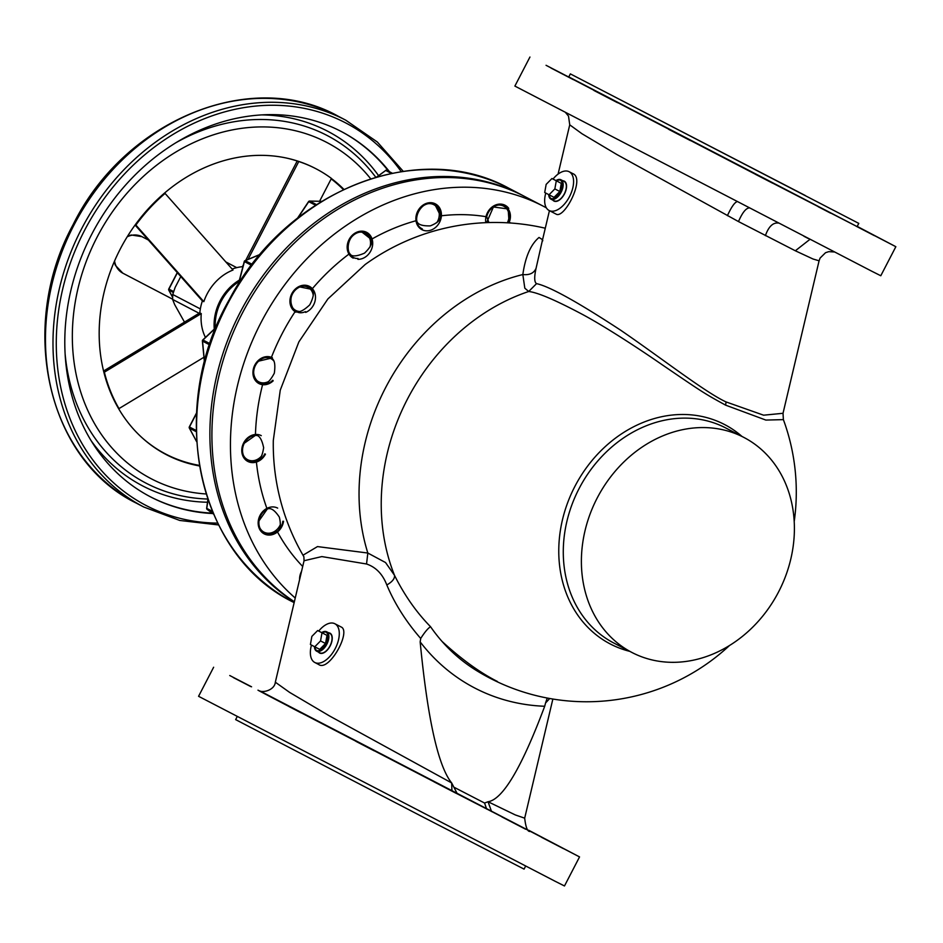 <?xml version="1.0" encoding="UTF-8"?>
<svg xmlns="http://www.w3.org/2000/svg" width="943" height="943" viewBox="0 0 943 943"><rect width="100%" height="100%" fill="white"/><g stroke="black" fill="none" stroke-linecap="round" stroke-linejoin="round"><path stroke-width="1.41" d="M237.2 716.597L235.644 719.615L420.189 815.601L524.072 869.116L525.628 866.098M213.637 667.243L198.572 696.299L555.05 881.222L564.48 885.972L579.544 856.916L260.115 691.042M528.717 830.264L579.544 856.916M251.569 686.81L229.75 675.518L251.569 686.81M250.685 686.539L233.392 677.604L250.685 686.539M288.912 706.507L301.277 712.955L288.912 706.507M355.983 741.375L374.194 750.84L355.983 741.375M433.933 781.782L456.282 793.381L433.933 781.782M501.876 816.909L525.546 829.18L501.876 816.909M541.612 837.349L563.431 848.641L541.612 837.349M542.484 837.62L559.788 846.555L542.484 837.62M283.324 703.136C248.044 684.972 249.612 685.915 288.016 705.977L457.355 793.876L451.662 782.938L329.543 715.961L289.607 692.386L275.332 682.202L304.059 560.731L321.846 556.582L366.544 563.997C375.903 567.156 382.658 574.146 386.819 584.978C394.752 603.803 406.056 621.626 420.708 638.47C424.656 632.246 427.91 628.344 430.479 626.777L430.55 626.718A209.546 176.53 -62.4 0 0 442.008 641.393C461.504 659.275 479.963 672.642 497.362 681.459M457.355 793.876L530.214 831.325M491.551 811.558L488.038 801.739L484.572 803.035L454.561 787.523M530.331 831.396L530.32 831.396C527.667 832.115 525.781 827.706 524.685 818.17L515.291 814.929L488.038 801.739C502.784 799.523 521.679 767.696 544.7 706.26A225.471 189.944 -62.4 0 1 477.064 689.192A225.471 189.944 -62.4 0 1 420.165 641.888L420.708 638.47M486.647 809.023L484.572 803.035M451.956 791.083L451.662 782.938C438.153 766.199 427.651 719.179 420.165 641.888M549.722 698.504L545.561 702.983L544.7 706.26M314.809 662.493L318.651 664.485C328.706 672.088 350.548 633.26 341.814 627.331L334.836 623.736A21.819 11.752 117.3 0 1 334.859 623.747A21.819 11.752 117.3 0 1 335.26 648.536A21.819 11.752 117.3 0 1 314.809 662.493A21.819 11.752 117.3 0 1 314.785 662.481A21.819 11.752 117.3 0 1 311.473 645.071M486.175 676.013A209.546 176.53 -62.4 0 1 476.085 670.296L476.085 670.296A209.546 176.53 -62.4 0 1 442.008 641.393M547.235 698.044L545.561 702.983M741.988 436.444A123.71 104.213 117.6 0 0 724.389 424.444A123.71 104.213 117.6 0 0 574.876 486.423A123.71 104.213 117.6 0 0 610.522 644.104A123.71 104.213 117.6 0 0 629.783 651.354M430.55 626.718C416.429 612.349 404.406 595.186 394.469 575.242A200.729 169.103 -62.4 0 1 528.705 291.493C537.369 292.413 554.79 299.791 580.971 313.63C605.194 326.443 641.417 350.348 661.644 364.387C703.407 392.866 704.374 393.49 725.615 405.148L765.846 420.071L783.385 419.623L783.02 413.293L763.606 415.191L726.051 401.93C705.482 392.512 660.465 357.432 620.706 330.239C577.599 301.984 549.545 286.448 536.543 283.631C534.292 282.216 534.127 277.112 536.06 268.331C533.938 273.164 529.53 275.25 522.835 274.554L524.815 288.193L528.705 291.493L536.543 283.631M386.819 584.978C392.394 581.748 394.94 578.507 394.469 575.242L385.546 562.547L367.829 553.034L317.485 546.586L303.104 555.156M542.567 239.711L539.031 237.459C530.744 244.426 525.345 256.791 522.835 274.554A203.216 171.202 117.6 0 0 367.829 553.034L366.544 563.997M542.366 240.536L536.06 268.331M529.942 57.028L514.878 86.084L871.356 271.006L880.786 275.757L895.85 246.701L568.794 76.902M857.211 226.403L895.85 246.701M570.35 73.884L568.676 77.114L753.233 173.111L857.104 226.615L858.778 223.385L570.35 73.884L858.778 223.385M568.723 77.043L546.056 65.303L568.712 77.055M857.14 226.544L876.094 236.339L857.163 226.509M874.267 235.62L856.055 226.155L874.267 235.62M830.535 213.13L818.17 206.694L830.535 213.13M755.284 174.231L772.588 183.166L755.284 174.231M668.67 129.332L690.488 140.625L668.67 129.332M593.913 90.469L617.582 102.74L593.913 90.469M551.03 68.061L573.379 79.66L551.03 68.061M805.287 195.519L606.95 92.85L805.287 195.519M552.869 200.152A11.21 6.047 -62.7 0 0 553.965 201.059A11.21 6.047 -62.7 0 0 553.977 201.071A11.21 6.047 -62.7 0 0 564.48 193.893A11.21 6.047 -62.7 0 0 564.279 181.15A11.21 6.047 -62.7 0 0 564.268 181.15A11.21 6.047 -62.7 0 0 562.888 180.773M553.011 179.064A21.819 11.752 117.3 0 1 569.136 171.72A21.819 11.752 117.3 0 1 569.56 196.521A21.819 11.752 117.3 0 1 549.109 210.489A21.819 11.752 117.3 0 1 549.085 210.478A21.819 11.752 117.3 0 1 545.773 193.067M569.136 171.72A21.819 11.752 117.3 0 1 569.159 171.732L573.026 173.724C585.355 178.675 564.185 219.471 556.028 214.073L549.109 210.489M749.261 207.908C745.878 208.214 742.294 212.764 738.487 221.57L795.338 250.779L813.019 259.007L819.09 260.798L783.02 413.293M738.487 221.57L616.616 154.381L581.984 133.741L569.737 124.83L558.079 174.113M542.814 240.76L542.225 240.123M632.105 652.568A121.223 102.127 -62.4 0 1 631.798 652.403A121.223 102.127 -62.4 0 1 597.273 497.869A121.223 102.127 -62.4 0 1 743.685 437.328A121.223 102.127 -62.4 0 1 743.992 437.493A121.223 102.127 -62.4 0 1 778.517 592.027A121.223 102.127 -62.4 0 1 632.105 652.568M304.059 560.731L303.882 556.735A221.829 221.829 0 0 1 273.305 440.44L280.26 390.166L298.884 341.861L327.869 298.966L365.13 264.535M488.922 222.548L486.718 216.807A204.996 172.71 117.6 0 0 440.64 215.876C440.841 219.754 437.387 223.09 430.279 225.872C421.721 226.096 417.207 224.316 416.747 220.544A204.996 172.71 117.6 0 0 371.353 239.357C372.862 242.775 370.587 247.372 364.505 253.137C356.324 256.649 351.362 256.814 349.617 253.608A204.996 172.71 117.6 0 0 311.827 289.312C314.467 291.764 313.771 296.951 309.74 304.872C303.08 311.096 298.353 313.123 295.56 310.966A204.996 172.71 117.6 0 0 271.124 358.116C274.519 359.248 275.58 364.281 274.319 373.204C270.087 381.137 266.256 384.685 262.802 383.872A204.996 172.71 117.6 0 0 255.435 435.301C259.113 434.971 261.848 439.108 263.639 447.713C262.39 456.094 259.962 460.608 256.343 461.245A204.996 172.71 117.6 0 0 267.164 509.114C270.606 507.381 274.661 510.033 279.328 517.082C281.144 524.579 280.425 529.318 277.148 531.298A204.996 172.71 117.6 0 0 302.703 566.472M510.917 223.031A204.996 172.71 117.6 0 0 509.149 222.418L508.925 222.89M295.242 598.027A233.345 196.58 -62.4 0 1 272.551 302.479A233.345 196.58 -62.4 0 1 542.862 205.998A233.345 196.58 -62.4 0 1 543.474 206.305A233.345 196.58 -62.4 0 1 546.351 207.849M509.149 222.418A13.697 11.54 117.6 0 0 504.741 206.034A13.697 11.54 117.6 0 0 502.584 205.209A13.697 11.54 117.6 0 0 486.718 216.807M440.64 215.876A13.697 11.54 117.6 0 0 434.982 204.619A13.697 11.54 117.6 0 0 428.193 203.7A13.697 11.54 117.6 0 0 416.747 220.544M371.353 239.357A13.697 11.54 117.6 0 0 366.261 233.098A13.697 11.54 117.6 0 0 354.91 234.076A13.697 11.54 117.6 0 0 349.617 253.608M311.827 289.312A13.697 11.54 117.6 0 0 309.045 287.155A13.697 11.54 117.6 0 0 293.886 291.729A13.697 11.54 117.6 0 0 295.56 310.966M271.124 358.116A13.697 11.54 117.6 0 0 254.421 367.853A13.697 11.54 117.6 0 0 259.372 382.823A13.697 11.54 117.6 0 0 262.802 383.872M255.435 435.301A13.697 11.54 117.6 0 0 242.528 450.884A13.697 11.54 117.6 0 0 248.209 460.679A13.697 11.54 117.6 0 0 256.343 461.245M267.164 509.114A13.697 11.54 117.6 0 0 259.997 528.174A13.697 11.54 117.6 0 0 264.594 533.149A13.697 11.54 117.6 0 0 277.148 531.298M543.474 206.305L524.945 196.639A233.345 196.58 117.6 0 0 524.332 196.321A233.345 196.58 117.6 0 0 247.29 304.047A233.345 196.58 117.6 0 0 294.357 601.752M737.155 201.649C734.644 202.356 731.403 207.036 727.407 215.664M808.234 238.496L803.943 236.28M318.71 631.079A21.819 11.752 117.3 0 1 334.836 623.736M318.569 652.167A11.21 6.047 -62.7 0 0 319.665 653.075A11.21 6.047 -62.7 0 0 319.677 653.075A11.21 6.047 -62.7 0 0 330.18 645.896A11.21 6.047 -62.7 0 0 329.979 633.154A11.21 6.047 -62.7 0 0 329.967 633.154A11.21 6.047 -62.7 0 0 328.588 632.777M485.834 222.654A14.546 12.259 -62.4 0 1 491.185 207.766A14.546 12.259 -62.4 0 1 505.13 205.279A14.546 12.259 -62.4 0 1 508.749 208.391M509.079 222.572L508.147 208.969L493.413 206.988L486.612 222.631M435.336 203.841A14.546 12.259 -62.4 0 1 435.371 203.865A14.546 12.259 -62.4 0 1 439.521 222.407A14.546 12.259 -62.4 0 1 421.945 229.668A14.546 12.259 -62.4 0 1 417.773 211.114A14.546 12.259 -62.4 0 1 435.336 203.841M440.629 216.03L434.947 204.596C421.662 197.323 408.897 222.595 422.334 228.913M353.189 258.134A14.546 12.259 -62.4 0 1 347.955 242.221A14.546 12.259 -62.4 0 1 361.947 231.153A14.546 12.259 -62.4 0 1 366.662 232.343A14.546 12.259 -62.4 0 1 371.907 248.268A14.546 12.259 -62.4 0 1 357.904 259.325M371.389 239.498L361.829 231.978C346.293 231.318 342.663 258.736 358.022 258.512M295.984 312.192A14.546 12.259 -62.4 0 1 290.09 299.014A14.546 12.259 -62.4 0 1 299.744 286.177A14.546 12.259 -62.4 0 1 309.445 286.401A14.546 12.259 -62.4 0 1 315.327 299.579A14.546 12.259 -62.4 0 1 305.673 312.404M311.909 289.407L299.921 286.943C284.491 292.99 290.562 318.38 305.497 311.638M273.199 380.819A14.546 12.259 -62.4 0 1 258.971 383.577A14.546 12.259 -62.4 0 1 258.217 360.544A14.546 12.259 -62.4 0 1 272.444 357.786M271.219 358.151L258.653 361.134C245.675 372.956 260.516 392.453 272.763 380.229M265.443 454.161A14.546 12.259 -62.4 0 1 247.82 461.433A14.546 12.259 -62.4 0 1 243.659 442.904A14.546 12.259 -62.4 0 1 261.282 435.642M255.541 435.289L244.296 443.234C235.762 459.041 257.109 469.685 264.806 453.831M283.56 521.255A14.546 12.259 -62.4 0 1 264.205 533.891A14.546 12.259 -62.4 0 1 258.311 520.748A14.546 12.259 -62.4 0 1 277.666 508.112M267.258 509.067L259.054 520.76C256.248 538.147 280.861 538.312 282.817 521.243M299.603 579.58A14.546 12.259 -62.4 0 1 301.571 571.269M294.31 601.976A233.345 196.58 -62.4 0 1 240.276 312.18A233.345 196.58 -62.4 0 1 522.304 195.26A233.345 196.58 -62.4 0 1 522.917 195.578A233.345 196.58 -62.4 0 1 523.931 196.109M238.992 281.627A45.453 38.298 117.6 0 0 215.287 328.129M286.342 158.023A161.1 135.709 -62.4 0 1 297.198 161.005L298.177 161.229A161.347 135.933 -62.4 0 0 286.813 158.129A161.347 135.933 -62.4 0 0 164.483 193.115A161.347 135.933 117.6 0 0 135.285 224.74L135.875 225.047A161.347 135.933 -62.4 0 1 165.072 193.421L233.015 270.04A46.066 38.804 117.6 0 0 207.047 294.086A46.066 38.804 117.6 0 0 203.829 301.666L135.875 225.047M331.182 178.887A161.1 135.709 -62.4 0 1 343.323 189.555M232.155 269.061A46.066 38.804 117.6 0 1 242.422 266.692L243.4 264.806M245.699 260.362L297.198 161.005M135.073 225.035L202.38 300.911A46.066 38.804 117.6 0 0 199.822 312.852L103.577 371.023M214.261 329.095A46.066 38.804 -62.4 0 1 220.084 300.888A46.066 38.804 -62.4 0 1 239.392 280.095M202.38 300.911L203.829 301.666M203.947 357.256L118.983 408.602A161.347 135.933 -62.4 0 1 104.367 372.179L201.272 313.606L199.822 312.852M201.272 313.606A46.066 38.804 117.6 0 0 205.433 337.441M135.285 224.74A161.347 135.933 -62.4 0 0 120.185 249.188A161.347 135.933 117.6 0 0 103.777 371.86A161.347 135.933 117.6 0 0 118.405 408.295A161.347 135.933 117.6 0 0 141.238 436.963A161.347 135.933 117.6 0 0 199.421 465.936M140.884 436.644A161.1 135.709 117.6 0 0 199.327 465.37M315.905 168.726A161.347 135.933 117.6 0 0 315.61 168.573A161.347 135.933 117.6 0 0 298.177 161.229L298.766 161.536A161.347 135.933 -62.4 0 1 316.2 168.88A161.347 135.933 -62.4 0 1 331.429 178.416L319.583 201.272M331.382 178.51A161.347 135.933 -62.4 0 1 343.841 189.307M248.044 259.384L298.766 161.536M164.483 193.115L165.072 193.421M340.812 131.266A206.069 173.606 -62.4 0 1 388.669 171.308M212.187 513.11A206.069 173.606 -62.4 0 1 150.067 496.619M389.53 171.756A206.069 173.606 117.6 0 0 341.248 131.501A206.069 173.606 117.6 0 0 91.636 234.465A206.069 173.606 117.6 0 0 150.491 496.855A206.069 173.606 117.6 0 0 212.788 513.546M103.777 371.86L104.367 372.179M225.848 261.954L236.74 267.647M225.884 262.001L236.717 267.647M180.773 276.558L175.092 287.521L172.746 294.499L200.34 308.915M172.746 294.499L172.616 299.426L174.655 304.577L184.486 322.117M172.616 299.426L199.126 313.276M173.382 292.601L168.762 289.819M329.85 633.425A10.915 5.882 117.3 0 1 330.038 645.825A10.915 5.882 117.3 0 1 319.818 652.804A10.915 5.882 117.3 0 1 319.807 652.804A10.915 5.882 -62.7 0 0 330.038 645.837A10.915 5.882 -62.7 0 0 329.838 633.425A10.915 5.882 117.3 0 1 329.85 633.425M556.217 180.431A10.915 5.882 117.3 0 1 560.955 179.771L564.126 181.41A10.915 5.882 117.3 0 1 564.338 193.81A10.915 5.882 117.3 0 1 554.119 200.8A10.915 5.882 117.3 0 1 554.107 200.788A10.915 5.882 -62.7 0 0 564.338 193.822A10.915 5.882 -62.7 0 0 564.126 181.41A10.915 5.882 117.3 0 1 564.138 181.421L565.376 182.058M320.549 640.922L314.75 646.792L310.412 644.517L311.862 636.395L317.661 630.525L321.999 632.8L320.549 640.922L325.535 643.503L326.997 635.382L317.661 630.525M314.75 646.792L319.736 649.373L325.535 643.503M321.999 632.8L326.997 635.382M554.849 188.918L549.05 194.777L544.7 192.513L546.162 184.38L551.961 178.522L556.299 180.785L554.849 188.918L559.836 191.5L561.297 183.366L551.961 178.522M549.05 194.777L554.036 197.358L559.836 191.5M556.299 180.785L561.297 183.366M436.809 222.678A13.096 11.033 117.6 0 0 433.827 204.702A13.096 11.033 117.6 0 0 433.804 204.678A13.096 11.033 117.6 0 0 428.287 203.688M369.951 247.137A13.096 11.033 117.6 0 0 365.118 233.18A13.096 11.033 117.6 0 0 360.874 232.119A13.096 11.033 117.6 0 0 359.637 232.167M348.993 252.429A13.096 11.033 117.6 0 0 350.82 254.822M291.776 306.475A13.096 11.033 117.6 0 0 295.784 310.447A13.096 11.033 117.6 0 0 299.438 311.485M313.253 295.465A13.096 11.033 117.6 0 0 307.901 287.238A13.096 11.033 117.6 0 0 302.373 286.212M254.775 377.86A13.096 11.033 117.6 0 0 258.783 381.832A13.096 11.033 117.6 0 0 268.696 381.455M273.765 360.933A13.096 11.033 117.6 0 0 270.9 358.623A13.096 11.033 117.6 0 0 265.36 357.609M243.624 455.717A13.096 11.033 117.6 0 0 247.62 459.689A13.096 11.033 117.6 0 0 261.895 455.61M257.085 435.56A13.096 11.033 117.6 0 0 254.197 435.454M260.009 528.186A13.096 11.033 117.6 0 0 264.005 532.158A13.096 11.033 117.6 0 0 280.495 524.249M507.322 222.796A13.096 11.033 117.6 0 0 506.851 208.922A13.096 11.033 117.6 0 0 503.586 206.116A13.096 11.033 117.6 0 0 498.045 205.102M725.615 405.148L726.051 401.93M726.204 428.205A121.223 102.127 117.6 0 0 725.898 428.039A121.223 102.127 117.6 0 0 725.58 427.874A121.223 102.127 117.6 0 0 579.167 488.427A121.223 102.127 117.6 0 0 613.693 642.961A121.223 102.127 117.6 0 0 614.011 643.114M778.564 223.067C773.048 222.324 768.651 226.509 765.386 235.644M809.919 239.369L795.338 250.779M293.615 602.341C196.851 555.557 166.168 408.779 229.503 299.249C285.953 190.969 418.256 138.079 508.984 188.305L509.597 188.624A233.345 196.58 117.6 0 0 508.996 188.305A233.345 196.58 117.6 0 0 507.888 187.751A233.345 196.58 117.6 0 0 226.815 305.52A233.345 196.58 117.6 0 0 293.615 602.341L294.157 602.624M370.67 178.769A189.684 159.791 117.6 0 0 97.046 237.223A189.684 159.791 117.6 0 0 206.104 493.967M65.185 354.603A196.003 165.131 117.6 0 0 207.755 499.036M175.763 142.806A196.003 165.131 -62.4 0 1 375.762 177.225M378.556 175.598A200.01 168.502 117.6 0 0 261.541 114.893M91.318 440.947A200.01 168.502 117.6 0 0 207.484 502.242M217.668 523.117A215.758 181.775 -62.4 0 1 84.387 230.717A215.758 181.775 -62.4 0 1 401.188 171.602M345.692 120.15L338.172 116.213A218.198 183.826 117.6 0 0 73.884 225.247A218.198 183.826 117.6 0 0 136.205 503.067L143.725 506.992A218.198 183.826 -62.4 0 1 81.404 229.173A218.198 183.826 -62.4 0 1 345.692 120.15L377.33 142.004L403.215 171.296M141.992 236.693A20.605 17.363 117.6 0 0 141.933 236.658A20.605 17.363 117.6 0 0 141.874 236.634A20.605 17.363 117.6 0 0 127.199 236.799M114.551 261.022A20.605 17.363 117.6 0 0 122.861 273.199A20.605 17.363 117.6 0 0 122.908 273.222M177.402 272.751L168.927 289.1A1.214 1.026 117.6 0 0 168.891 290.267L172.675 297.304M168.927 289.1L173.712 291.599M314.396 646.603A10.302 5.552 117.3 0 0 318.958 650.623A10.302 5.552 117.3 0 0 326.078 643.88A10.302 5.552 -62.7 0 0 326.113 643.81A10.302 5.552 117.3 0 0 327.563 634.026A10.302 5.552 117.3 0 0 321.646 632.588M321.917 632.447A10.915 5.882 117.3 0 1 326.655 631.786A10.915 5.882 117.3 0 1 326.856 644.199A10.915 5.882 117.3 0 1 326.82 644.269A10.915 5.882 117.3 0 1 316.636 651.165A10.915 5.882 117.3 0 1 314.432 646.91M548.696 194.6A10.302 5.552 117.3 0 0 553.258 198.608A10.302 5.552 117.3 0 0 560.378 191.865A10.302 5.552 -62.7 0 0 560.413 191.794A10.302 5.552 117.3 0 0 561.863 182.023A10.302 5.552 117.3 0 0 555.946 180.584M555.769 180.49L560.955 179.771A10.915 5.882 117.3 0 1 561.156 192.183A10.915 5.882 117.3 0 1 561.12 192.254A10.915 5.882 117.3 0 1 550.936 199.162A10.915 5.882 117.3 0 1 548.732 194.906M391.298 173.382L385.711 170.459L377.176 176.824M386.783 170.329A1.214 1.214 0 0 0 385.498 170.435L385.711 170.459A1.214 1.026 117.6 0 1 386.783 170.329L392.241 173.182M376.764 176.942L385.463 170.648M315.492 205.197L308.75 201.672L297.988 217.798M321.575 201.342L309.752 201.107L316.424 204.584M309.339 201.177A1.214 0.601 91.2 0 1 309.599 201.059A1.214 0.601 91.2 0 1 309.752 201.107A1.214 1.026 117.6 0 0 308.75 201.672L308.703 201.743M251.51 265.301L244.426 261.6L238.591 283.878M260.162 254.48L245.204 260.681L252.229 264.358M244.826 260.928L245.204 260.681A1.214 1.026 117.6 0 0 244.426 261.6L244.485 261.435M209.617 344.832L202.533 341.13L204.537 362.006M215.923 327.763L202.969 340.01L210.006 343.676M202.792 340.199L202.969 340.01A1.214 1.026 117.6 0 0 202.533 341.13L202.556 340.729M196.203 431.682L189.449 428.157L196.604 441.513M196.498 413.423L189.472 426.99L196.179 430.491M189.472 426.99L189.472 426.99A1.214 1.026 117.6 0 0 189.449 428.157L189.319 427.709M212.788 512.367L207.154 509.42L213.519 514.076M208.014 499.802L206.776 508.395L212.352 511.306M206.812 508.147L206.776 508.395A1.214 1.026 117.6 0 0 207.154 509.42A1.214 0.648 126.2 0 1 207.024 509.303M252.264 571.882A1.214 1.026 117.6 0 0 252.936 572.554M258.559 690.465L258.547 690.465C262.578 693.329 274.625 690.217 275.332 682.202M524.685 818.17L552.869 699.034M549.439 210.654L542.437 240.229M476.085 670.296A209.711 209.711 0 0 0 729.469 645.542M794.206 521.562A209.711 209.711 0 0 0 783.385 419.623M613.693 642.961L631.798 652.403M725.898 428.039L743.992 437.493M545.278 228.218A221.829 221.829 0 0 0 365.153 264.512M565.706 112.736L568.511 116.107L569.737 124.83M819.09 260.798L820.092 258.076L825.538 252.7L828.756 251.651L834.307 251.958M509.597 188.624L522.917 195.578M316.2 168.88L315.61 168.573M143.725 506.992L179.748 520.453L218.576 524.945M136.205 503.067C47.115 459.795 17.434 326.561 73.035 224.799C124.358 120.185 251.345 67.601 338.172 116.213M114.174 261.906L115.435 265.431L122.861 273.199L172.628 299.179M141.933 236.658L148.381 240.029M127.706 235.986L131.336 235.007L141.874 236.634M177.26 272.598L168.75 289.006A1.214 1.214 0 0 0 168.762 290.138L172.675 297.422M321.056 653.452L316.636 651.165L314.219 646.509M331.076 634.061L326.655 631.786L321.469 632.494M548.52 194.506L550.936 199.162L555.356 201.437M297.505 218.175L308.573 201.602A1.214 1.214 0 0 1 309.599 201.059L321.634 201.307M238.284 284.362A1.214 1.214 0 0 1 238.308 284.256L244.272 261.47A1.214 1.214 0 0 1 244.98 260.657L260.315 254.304M204.442 362.371L202.38 340.965A1.214 1.214 0 0 1 202.757 339.975L216.077 327.386M196.615 441.642L189.307 428.028A1.214 1.214 0 0 1 189.307 426.908L196.533 412.963M213.519 514.088L207.118 509.397A1.214 1.214 0 0 1 206.635 508.242L207.896 499.448M252.123 571.741A1.214 1.214 0 0 0 252.724 572.472L253.007 572.625"/></g></svg>
